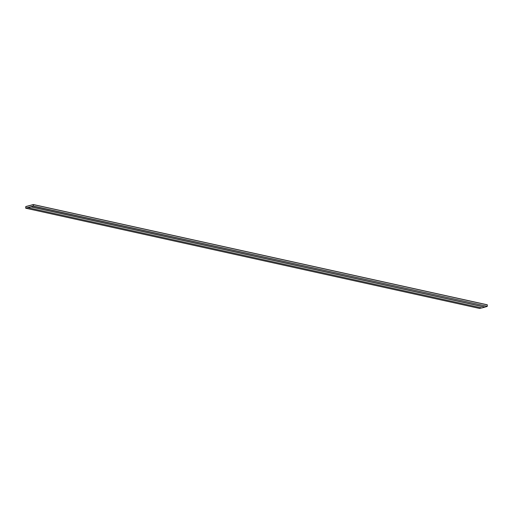 <?xml version="1.0" encoding="UTF-8"?>
<svg xmlns="http://www.w3.org/2000/svg" width="513" height="513" viewBox="0 0 513 513"><rect width="100%" height="100%" fill="white"/><g stroke="black" fill="none" stroke-linecap="round" stroke-linejoin="round"><path stroke-width="0.77" d="M33.274 206.188L33.358 204.546L25.797 206.553L25.695 208.201L33.274 206.188L487.273 306.319L487.305 304.799L33.396 204.552M479.604 308.448L481.688 307.909M33.39 204.649L25.797 206.611L25.682 208.098L33.274 206.136L33.39 204.649M25.708 208.143L25.759 206.675M484.92 307.159L30.992 206.906L27.984 207.707L481.906 307.96L487.203 306.447M33.358 204.597L25.765 206.675M30.998 206.797L484.926 307.05L30.998 206.797L27.984 207.707M30.992 206.906L484.926 307.075M487.273 306.319L33.345 206.066M487.35 304.895L33.422 204.636M479.642 308.454L25.714 208.201M487.305 304.799L33.377 204.546M479.623 308.454L25.695 208.201"/></g></svg>
